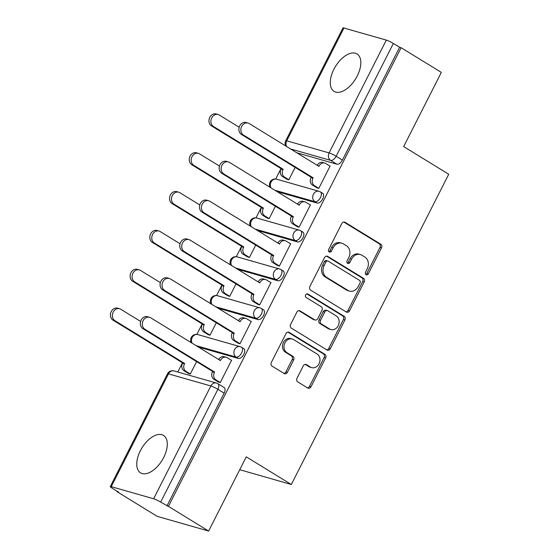 <?xml version="1.0" encoding="UTF-8"?>
<svg xmlns="http://www.w3.org/2000/svg" width="559" height="559" viewBox="0 0 559 559"><rect width="100%" height="100%" fill="white"/><g stroke="black" fill="none" stroke-linecap="round" stroke-linejoin="round"><path stroke-width="0.84" d="M366.054 274.693A1.936 1.614 105.9 0 0 368.311 273.833L381.483 247.868A2.76 2.299 105.9 0 0 380.742 244.206L345.05 222.293A2.76 2.299 105.9 0 0 344.568 222.084A2.76 2.299 105.9 0 0 341.822 223.523L328.65 249.489A1.936 1.614 105.9 0 0 331.424 251.194L333.129 247.833A8.839 7.365 105.9 0 1 341.905 243.228A8.839 7.365 105.9 0 1 343.443 243.906L346.419 245.736A8.839 7.365 105.9 0 1 348.795 257.447L347.09 260.808A1.936 1.614 105.9 0 0 349.871 262.513L351.576 259.152A8.839 7.365 105.9 0 1 360.345 254.548A8.839 7.365 105.9 0 1 361.89 255.225L364.859 257.056A8.839 7.365 105.9 0 1 367.242 268.767L365.537 272.128A1.936 1.614 105.9 0 0 366.054 274.693M365.712 274.392A1.936 1.614 105.9 0 0 366.816 273.407L379.987 247.434A2.76 2.299 105.9 0 0 379.247 243.78L343.799 222.021M328.825 251.76A1.936 1.614 105.9 0 0 329.929 250.767L331.634 247.406L333.129 247.833M347.265 263.079A1.936 1.614 105.9 0 0 348.369 262.087L350.074 258.726L351.576 259.152M163.703 457.458A21.955 11.83 -58.5 0 0 163.501 435.412A21.955 11.83 -58.5 0 0 140.337 450.792A21.955 11.83 -58.5 0 0 140.54 472.83A21.955 11.83 -58.5 0 0 163.703 457.458M357.229 75.996A21.955 11.83 -58.5 0 0 357.033 53.95A21.955 11.83 -58.5 0 0 333.87 69.323A21.955 11.83 -58.5 0 0 334.065 91.369A21.955 11.83 -58.5 0 0 357.229 75.996M297.011 378.233A2.76 2.299 105.9 0 0 297.758 381.895L307.771 388.037A2.76 2.299 105.9 0 0 308.254 388.253A2.76 2.299 105.9 0 0 310.993 386.814L325.624 357.97A2.76 2.299 105.9 0 0 324.884 354.308L289.185 332.402A2.76 2.299 105.9 0 0 288.703 332.186A2.76 2.299 105.9 0 0 285.963 333.625L271.332 362.47A2.76 2.299 105.9 0 0 272.072 366.131L284.175 373.552A2.76 2.299 105.9 0 0 284.657 373.768A2.76 2.299 105.9 0 0 287.396 372.329L293.657 359.982A2.76 2.299 105.9 0 0 292.916 356.321L286.914 352.638A7.393 6.156 105.9 0 1 284.587 343.617A7.393 6.156 105.9 0 1 292.259 338.999A7.393 6.156 105.9 0 1 293.552 339.565L317.051 353.987A7.393 6.156 105.9 0 1 319.378 363.015A7.393 6.156 105.9 0 1 311.705 367.633A7.393 6.156 105.9 0 1 310.413 367.067L306.5 364.664A2.76 2.299 105.9 0 0 306.018 364.447A2.76 2.299 105.9 0 0 303.278 365.886L297.011 378.233M401.117 47.718L441.324 72.397L403.675 146.598L448.73 174.247L291.33 484.499L246.274 456.85L208.633 531.05L168.427 506.377L401.117 47.718L399.615 47.291L393.354 43.448L336.134 156.247A5.632 3.033 121.5 0 1 330.607 160.37L290.561 148.939M346.335 312.027A2.76 2.299 105.9 0 0 346.818 312.236A2.76 2.299 105.9 0 0 349.557 310.797L364.189 281.96A2.76 2.299 105.9 0 0 363.448 278.298L327.749 256.392A2.76 2.299 105.9 0 0 327.267 256.176A2.76 2.299 105.9 0 0 324.527 257.615L309.896 286.46A2.76 2.299 105.9 0 0 310.636 290.121L346.335 312.027M344.91 319.965L330.278 348.809A2.76 2.299 105.9 0 1 327.532 350.241A2.76 2.299 105.9 0 1 327.05 350.032L291.358 328.126A2.76 2.299 105.9 0 1 290.617 324.465L296.878 312.118A2.76 2.299 105.9 0 1 299.617 310.678A2.76 2.299 105.9 0 1 300.099 310.895L314.577 319.776A2.76 2.299 105.9 0 0 315.059 319.993A2.76 2.299 105.9 0 0 317.798 318.553L321.949 310.364A2.76 2.299 105.9 0 0 321.208 306.702L306.136 297.451A1.936 1.614 105.9 0 1 307.876 294.027L344.162 316.303A2.76 2.299 105.9 0 1 344.91 319.965L343.408 319.538L328.776 348.376L330.278 348.809M208.633 531.05L157.268 516.39L117.062 491.71L117.25 491.34M281.002 168.566L275.699 179.02M261.298 207.41L255.994 217.863M241.586 246.253L236.282 256.707M221.881 285.097L216.578 295.55M202.176 323.94L196.873 334.394M182.472 362.784L177.79 372.008M239.755 469.707L291.33 484.499M168.427 506.377L160.671 502.101A5.632 0.706 -153.1 0 0 153.634 498.768L111.248 486.672A5.632 0.706 -153.1 0 0 110.27 486.603A5.632 0.706 -153.1 0 0 112.296 488.293L118.557 492.137L117.062 491.71M399.615 47.291L342.394 160.091A5.632 3.033 121.5 0 1 336.874 164.213L296.822 152.782M343.939 28.02L286.711 140.812A5.632 0.706 -153.1 0 0 285.733 140.749L342.96 27.95A5.632 0.706 26.9 0 1 343.939 28.02L386.318 40.115A5.632 0.706 26.9 0 1 393.354 43.448M286.655 179.055L288.814 179.858L295.131 167.407M316.604 187.607L318.77 188.404L330.138 165.995L329.489 165.813M296.899 226.451L299.065 227.247L310.434 204.839L309.784 204.657M266.943 217.898L269.11 218.702L275.426 206.25M277.194 265.294L279.353 266.091L290.722 243.682L290.079 243.5M247.239 256.742L249.405 257.545L255.722 245.094M257.482 304.138L259.649 304.934L271.017 282.526L270.374 282.344M227.534 295.585L229.7 296.389L236.017 283.937M237.778 342.981L239.944 343.785L251.312 321.369L250.663 321.187M207.829 334.429L209.988 335.232L216.305 322.781M218.073 381.825L220.239 382.629L231.608 360.213L230.958 360.031M238.337 358.431L236.115 357.068A5.632 3.033 121.5 0 0 241.439 353.309A5.632 3.033 121.5 0 0 241.586 347.293L243.808 348.655A5.632 3.033 -58.5 0 1 243.661 354.679A5.632 3.033 -58.5 0 1 238.337 358.431L198.291 346.999M258.048 319.587L255.826 318.225A5.632 3.033 121.5 0 0 261.151 314.465A5.632 3.033 121.5 0 0 261.298 308.449L263.52 309.812A5.632 3.033 -58.5 0 1 263.373 315.835A5.632 3.033 -58.5 0 1 258.048 319.587L217.996 308.156M277.753 280.744L275.531 279.381A5.632 3.033 121.5 0 0 280.856 275.622A5.632 3.033 121.5 0 0 281.002 269.606L283.224 270.968A5.632 3.033 -58.5 0 1 283.078 276.991A5.632 3.033 -58.5 0 1 277.753 280.744L237.701 269.312M297.458 241.9L295.236 240.538A5.632 3.033 121.5 0 0 300.56 236.778A5.632 3.033 121.5 0 0 300.707 230.762L302.929 232.125A5.632 3.033 -58.5 0 1 302.782 238.148A5.632 3.033 -58.5 0 1 297.458 241.9L257.413 230.469M317.163 203.057L314.941 201.694A5.632 3.033 121.5 0 0 320.265 197.935A5.632 3.033 121.5 0 0 320.412 191.919L322.634 193.281A5.632 3.033 -58.5 0 1 322.487 199.304A5.632 3.033 -58.5 0 1 317.163 203.057L277.117 191.625M188.117 373.272L190.284 374.076L196.6 361.624M166.931 505.944L224.152 393.152A5.632 3.033 -58.5 0 0 224.103 387.499L217.842 383.656A5.632 3.033 121.5 0 1 217.891 389.309L160.671 502.101M360.345 254.548L358.85 254.121A8.839 7.365 105.9 0 0 350.074 258.726M341.905 243.228L340.403 242.802A8.839 7.365 105.9 0 0 331.634 247.406M346.084 311.873A2.76 2.299 105.9 0 0 348.061 310.371L362.693 281.533A2.76 2.299 105.9 0 0 361.946 277.872L326.505 256.12M360.045 282.945A1.936 1.614 105.9 0 0 359.528 280.38L328.196 261.151A1.936 1.614 105.9 0 0 325.939 262.01L324.143 265.553A8.839 7.365 105.9 0 0 326.519 277.271L347.936 290.414A8.839 7.365 105.9 0 0 349.48 291.092A8.839 7.365 105.9 0 0 358.249 286.488L360.045 282.945M327.86 261.004L326.358 260.578A1.936 1.614 105.9 0 0 324.444 261.584L325.939 262.01M349.48 291.092L347.977 290.666A8.839 7.365 105.9 0 1 346.44 289.988L325.024 276.845A8.839 7.365 105.9 0 1 322.641 265.127L324.444 261.584M326.798 349.878A2.76 2.299 105.9 0 0 328.776 348.376M298.855 310.622L313.075 319.35A2.76 2.299 105.9 0 0 313.557 319.566L315.059 319.993M306.814 293.873L342.667 315.877L344.162 316.303M329.6 328.999A7.393 6.156 105.9 0 0 330.886 329.565A7.393 6.156 105.9 0 0 338.565 324.947A7.393 6.156 105.9 0 0 336.232 315.926L327.951 310.839A2.76 2.299 105.9 0 0 327.469 310.629A2.76 2.299 105.9 0 0 324.73 312.069L320.573 320.258A2.76 2.299 105.9 0 0 321.32 323.92L329.6 328.999L328.098 328.573A7.393 6.156 105.9 0 0 329.391 329.139L330.886 329.565M327.469 310.629L325.974 310.203A2.76 2.299 105.9 0 0 323.228 311.642L324.73 312.069M328.098 328.573L319.818 323.486A2.76 2.299 105.9 0 1 319.077 319.825L323.228 311.642M343.408 319.538A2.76 2.299 105.9 0 0 342.667 315.877M311.705 367.633L310.203 367.207A7.393 6.156 105.9 0 1 308.917 366.634L305.256 364.391M292.259 338.999L290.764 338.572A7.393 6.156 105.9 0 0 283.085 343.184A7.393 6.156 105.9 0 0 285.418 352.212L286.914 352.638M283.923 373.398A2.76 2.299 105.9 0 0 285.901 371.903L292.161 359.556A2.76 2.299 105.9 0 0 291.414 355.894L285.418 352.212M307.52 387.883A2.76 2.299 105.9 0 0 309.497 386.381L324.129 357.543A2.76 2.299 105.9 0 0 323.388 353.882L287.941 332.13M287.214 179.404L282.54 176.532A5.632 4.689 -74.1 0 1 281.023 169.07L281.219 168.699L283.161 169.251L282.973 169.629A5.632 4.689 105.9 0 0 284.489 177.084L288.863 179.767M239.189 127.242L219.275 115.021A6.47 5.394 105.9 0 0 218.143 114.518A6.47 5.394 105.9 0 0 211.421 118.564A6.47 5.394 105.9 0 0 213.461 126.474L283.161 169.251M281.219 168.699L211.512 125.915A6.47 5.394 -74.1 0 1 209.471 118.012A6.47 5.394 -74.1 0 1 216.193 113.966L218.143 114.518M330.055 166.163L325.68 163.473A5.632 4.689 105.9 0 0 324.702 163.039A5.632 4.689 105.9 0 0 319.112 165.974L318.923 166.351L249.223 123.567A6.47 5.394 105.9 0 0 248.098 123.071A6.47 5.394 105.9 0 0 241.369 127.117A6.47 5.394 105.9 0 0 243.417 135.019L313.117 177.804L312.928 178.174A5.632 4.689 105.9 0 0 314.438 185.637L312.495 185.078A5.632 4.689 -74.1 0 1 310.979 177.622L311.167 177.245L241.467 134.467A6.47 5.394 -74.1 0 1 239.427 126.558A6.47 5.394 -74.1 0 1 246.149 122.512L248.098 123.071M317.17 187.95L312.495 185.078M317.226 165.303A5.632 4.689 -74.1 0 1 322.753 162.487L324.702 163.039M318.812 188.32L314.438 185.637M313.117 177.804L311.167 177.245M267.509 218.248L262.835 215.376A5.632 4.689 -74.1 0 1 261.319 207.913L261.507 207.543L263.457 208.095L263.268 208.472A5.632 4.689 105.9 0 0 264.784 215.928L269.152 218.611M219.484 166.086L199.563 153.865A6.47 5.394 105.9 0 0 198.438 153.362A6.47 5.394 105.9 0 0 191.709 157.407A6.47 5.394 105.9 0 0 193.756 165.317L263.457 208.095M261.507 207.543L191.807 164.758A6.47 5.394 -74.1 0 1 189.767 156.855A6.47 5.394 -74.1 0 1 196.488 152.81L198.438 153.362M247.805 257.091L243.13 254.219A5.632 4.689 -74.1 0 1 241.614 246.757L241.802 246.386L243.752 246.938L243.563 247.316A5.632 4.689 105.9 0 0 245.073 254.771L249.447 257.461M199.78 204.929L179.858 192.708A6.47 5.394 105.9 0 0 178.733 192.205A6.47 5.394 105.9 0 0 172.004 196.251A6.47 5.394 105.9 0 0 174.052 204.161L243.752 246.938M241.802 246.386L172.102 203.602A6.47 5.394 -74.1 0 1 170.062 195.699A6.47 5.394 -74.1 0 1 176.784 191.653L178.733 192.205M310.35 205.006L305.976 202.316A5.632 4.689 105.9 0 0 304.997 201.883A5.632 4.689 105.9 0 0 299.407 204.818L299.219 205.195L229.518 162.41A6.47 5.394 105.9 0 0 228.386 161.914A6.47 5.394 105.9 0 0 221.664 165.96A6.47 5.394 105.9 0 0 223.705 173.863L293.405 216.647L293.216 217.018A5.632 4.689 105.9 0 0 294.733 224.48L292.783 223.921A5.632 4.689 -74.1 0 1 291.274 216.466L291.463 216.088L221.762 173.311A6.47 5.394 -74.1 0 1 219.715 165.401A6.47 5.394 -74.1 0 1 226.444 161.355L228.386 161.914M297.465 226.793L292.783 223.921M297.521 204.147A5.632 4.689 -74.1 0 1 303.048 201.331L304.997 201.883M299.107 227.164L294.733 224.48M293.405 216.647L291.463 216.088M290.645 243.85L286.271 241.16A5.632 4.689 105.9 0 0 285.286 240.726A5.632 4.689 105.9 0 0 279.703 243.661L279.514 244.038L209.814 201.254A6.47 5.394 105.9 0 0 208.682 200.758A6.47 5.394 105.9 0 0 201.96 204.804A6.47 5.394 105.9 0 0 204 212.706L273.7 255.491L273.512 255.861A5.632 4.689 105.9 0 0 275.028 263.324L273.078 262.765A5.632 4.689 -74.1 0 1 271.562 255.309L271.758 254.932L202.051 212.154A6.47 5.394 -74.1 0 1 200.01 204.245A6.47 5.394 -74.1 0 1 206.732 200.199L208.682 200.758M277.753 265.637L273.078 262.765M277.816 242.99A5.632 4.689 -74.1 0 1 283.343 240.174L285.286 240.726M279.402 266.007L275.028 263.324M273.7 255.491L271.758 254.932M228.1 295.935L223.418 293.063A5.632 4.689 -74.1 0 1 221.909 285.6L222.098 285.23L224.04 285.782L223.852 286.159A5.632 4.689 105.9 0 0 225.368 293.615L229.742 296.305M180.075 243.773L160.153 231.552A6.47 5.394 105.9 0 0 159.022 231.049A6.47 5.394 105.9 0 0 152.3 235.094A6.47 5.394 105.9 0 0 154.34 243.004L224.04 285.782M222.098 285.23L152.397 242.445A6.47 5.394 -74.1 0 1 150.35 234.542A6.47 5.394 -74.1 0 1 157.079 230.497L159.022 231.049M208.388 334.778L203.714 331.906A5.632 4.689 -74.1 0 1 202.197 324.444L202.393 324.073L204.335 324.625L204.147 325.003A5.632 4.689 105.9 0 0 205.663 332.458L210.037 335.148M160.363 282.616L140.449 270.395A6.47 5.394 105.9 0 0 139.317 269.892A6.47 5.394 105.9 0 0 132.595 273.938A6.47 5.394 105.9 0 0 134.635 281.848L204.335 324.625M202.393 324.073L132.686 281.289A6.47 5.394 -74.1 0 1 130.645 273.386A6.47 5.394 -74.1 0 1 137.367 269.34L139.317 269.892M188.683 373.622L184.009 370.75A5.632 4.689 -74.1 0 1 182.493 363.287L182.681 362.917L184.631 363.469L184.442 363.846A5.632 4.689 105.9 0 0 185.958 371.302L190.326 373.992M140.658 321.46L120.737 309.239A6.47 5.394 105.9 0 0 119.612 308.743A6.47 5.394 105.9 0 0 112.883 312.781A6.47 5.394 105.9 0 0 114.93 320.691L184.631 363.469M182.681 362.917L112.981 320.132A6.47 5.394 -74.1 0 1 110.941 312.229A6.47 5.394 -74.1 0 1 117.663 308.184L119.612 308.743M270.933 282.693L266.566 280.003A5.632 4.689 105.9 0 0 265.581 279.57A5.632 4.689 105.9 0 0 259.998 282.505L259.809 282.882L190.102 240.097A6.47 5.394 105.9 0 0 188.977 239.601A6.47 5.394 105.9 0 0 182.248 243.647A6.47 5.394 105.9 0 0 184.295 251.55L253.996 294.334L253.807 294.705A5.632 4.689 105.9 0 0 255.323 302.167L253.374 301.608A5.632 4.689 -74.1 0 1 251.857 294.153L252.046 293.775L182.346 250.998A6.47 5.394 -74.1 0 1 180.305 243.088A6.47 5.394 -74.1 0 1 187.027 239.042L188.977 239.601M258.048 304.48L253.374 301.608M258.111 281.834A5.632 4.689 -74.1 0 1 263.631 279.018L265.581 279.57M259.69 304.851L255.323 302.167M253.996 294.334L252.046 293.775M251.229 321.537L246.854 318.847A5.632 4.689 105.9 0 0 245.876 318.42A5.632 4.689 105.9 0 0 240.286 321.348L240.097 321.725L170.397 278.941A6.47 5.394 105.9 0 0 169.272 278.445A6.47 5.394 105.9 0 0 162.543 282.491A6.47 5.394 105.9 0 0 164.591 290.394L234.291 333.178L234.102 333.548A5.632 4.689 105.9 0 0 235.612 341.011L233.669 340.452A5.632 4.689 -74.1 0 1 232.153 332.996L232.341 332.619L162.641 289.841A6.47 5.394 -74.1 0 1 160.601 281.932A6.47 5.394 -74.1 0 1 167.323 277.886L169.272 278.445M238.344 343.324L233.669 340.452M238.4 320.677A5.632 4.689 -74.1 0 1 243.927 317.861L245.876 318.42M239.986 343.694L235.612 341.011M234.291 333.178L232.341 332.619M231.524 360.38L227.15 357.69A5.632 4.689 105.9 0 0 226.171 357.264A5.632 4.689 105.9 0 0 220.581 360.192L220.393 360.569L150.692 317.785A6.47 5.394 105.9 0 0 149.56 317.288A6.47 5.394 105.9 0 0 142.838 321.334A6.47 5.394 105.9 0 0 144.879 329.237L214.579 372.021L214.39 372.392A5.632 4.689 105.9 0 0 215.907 379.854L213.957 379.295A5.632 4.689 -74.1 0 1 212.448 371.84L212.637 371.462L142.936 328.685A6.47 5.394 -74.1 0 1 140.889 320.775A6.47 5.394 -74.1 0 1 147.618 316.729L149.56 317.288M218.639 382.167L213.957 379.295M218.695 359.521A5.632 4.689 -74.1 0 1 224.222 356.705L226.171 357.264M220.281 382.538L215.907 379.854M214.579 372.021L212.637 371.462M366.816 273.407L368.311 273.833M329.929 250.767L331.424 251.194M348.369 262.087L349.871 262.513M153.634 498.768L210.855 385.969L168.476 373.873L111.248 486.672M336.874 164.213L330.607 160.37A5.632 4.689 105.9 0 1 329.097 152.907L386.318 40.115M286.627 146.521A5.632 4.689 105.9 0 1 286.711 140.812L329.097 152.907A5.632 0.706 26.9 0 1 336.134 156.247L342.394 160.091M241.586 347.293A5.632 5.632 0 0 0 240.188 346.678A5.632 4.689 -74.1 0 0 234.605 349.606A5.632 4.689 -74.1 0 0 236.115 357.068L196.069 345.637M261.298 308.449A5.632 5.632 0 0 0 259.893 307.834A5.632 4.689 -74.1 0 0 254.31 310.762A5.632 4.689 -74.1 0 0 255.826 318.225L215.774 306.793M281.002 269.606A5.632 5.632 0 0 0 279.605 268.991A5.632 4.689 -74.1 0 0 274.015 271.919A5.632 4.689 -74.1 0 0 275.531 279.381L235.479 267.95M300.707 230.762A5.632 5.632 0 0 0 299.31 230.147A5.632 4.689 -74.1 0 0 293.72 233.075A5.632 4.689 -74.1 0 0 295.236 240.538L255.19 229.106M320.412 191.919A5.632 5.632 0 0 0 319.014 191.304A5.632 4.689 -74.1 0 0 313.431 194.232A5.632 4.689 -74.1 0 0 314.941 201.694L274.895 190.263M270.961 187.845A5.632 4.689 -74.1 0 1 271.045 182.136A5.632 4.689 105.9 0 1 276.635 179.201A5.632 5.632 0 0 0 270.179 187.37M251.25 226.688A5.632 4.689 -74.1 0 1 251.34 220.98A5.632 4.689 105.9 0 1 256.923 218.045A5.632 5.632 0 0 0 250.467 226.213M231.545 265.532A5.632 4.689 -74.1 0 1 231.636 259.823A5.632 4.689 105.9 0 1 237.219 256.888A5.632 5.632 0 0 0 230.762 265.057M211.84 304.375A5.632 4.689 -74.1 0 1 211.931 298.667A5.632 4.689 105.9 0 1 217.514 295.732A5.632 5.632 0 0 0 211.057 303.9M192.135 343.219A5.632 4.689 -74.1 0 1 192.219 337.51A5.632 4.689 105.9 0 1 197.809 334.575A5.632 5.632 0 0 0 191.353 342.744M224.152 393.152L217.891 389.309A5.632 0.706 26.9 0 0 210.855 385.969A5.632 4.689 -74.1 0 1 216.445 383.041L174.059 370.938A5.632 5.632 0 0 0 167.497 373.81L110.27 486.603M167.497 373.81A5.632 0.706 -153.1 0 1 168.476 373.873A5.632 4.689 -74.1 0 1 174.059 370.938M344.044 222.007L345.05 222.293M379.247 243.78L380.742 244.206M379.987 247.434L381.483 247.868M326.749 256.106L327.749 256.392M361.946 277.872L363.448 278.298M362.693 281.533L364.189 281.96M348.061 310.371L349.557 310.797M322.641 265.127L324.143 265.553M325.024 276.845L326.519 277.271M346.44 289.988L347.936 290.414M299.093 310.608L300.099 310.895M313.075 319.35L314.577 319.776M307.171 293.831L307.876 294.027M319.077 319.825L320.573 320.258M319.818 323.486L321.32 323.92M305.493 364.377L306.5 364.664M308.917 366.634L310.413 367.067M291.414 355.894L292.916 356.321M292.161 359.556L293.657 359.982M285.901 371.903L287.396 372.329M288.185 332.116L289.185 332.402M323.388 353.882L324.884 354.308M324.129 357.543L325.624 357.97M309.497 386.381L310.993 386.814M281.023 169.07L282.973 169.629M282.54 176.532L284.489 177.084M211.512 125.915L213.461 126.474M319.112 165.974L317.624 165.548M312.928 178.174L310.979 177.622M243.417 135.019L241.467 134.467M261.319 207.913L263.268 208.472M262.835 215.376L264.784 215.928M191.807 164.758L193.756 165.317M241.614 246.757L243.563 247.316M243.13 254.219L245.073 254.771M172.102 203.602L174.052 204.161M299.407 204.818L297.919 204.391M293.216 217.018L291.274 216.466M223.705 173.863L221.762 173.311M279.703 243.661L278.207 243.235M273.512 255.861L271.562 255.309M204 212.706L202.051 212.154M221.909 285.6L223.852 286.159M223.418 293.063L225.368 293.615M152.397 242.445L154.34 243.004M202.197 324.444L204.147 325.003M203.714 331.906L205.663 332.458M132.686 281.289L134.635 281.848M182.493 363.287L184.442 363.846M184.009 370.75L185.958 371.302M112.981 320.132L114.93 320.691M259.998 282.505L258.503 282.078M253.807 294.705L251.857 294.153M184.295 251.55L182.346 250.998M240.286 321.348L238.798 320.922M234.102 333.548L232.153 332.996M164.591 290.394L162.641 289.841M220.581 360.192L219.093 359.765M214.39 372.392L212.448 371.84M144.879 329.237L142.936 328.685M276.635 179.201L319.014 191.304M256.923 218.045L299.31 230.147M237.219 256.888L279.605 268.991M217.514 295.732L259.893 307.834M197.809 334.575L240.188 346.678M217.842 383.656A5.632 5.632 0 0 0 216.445 383.041M285.733 140.749A5.632 5.632 0 0 0 285.845 146.046"/></g></svg>
